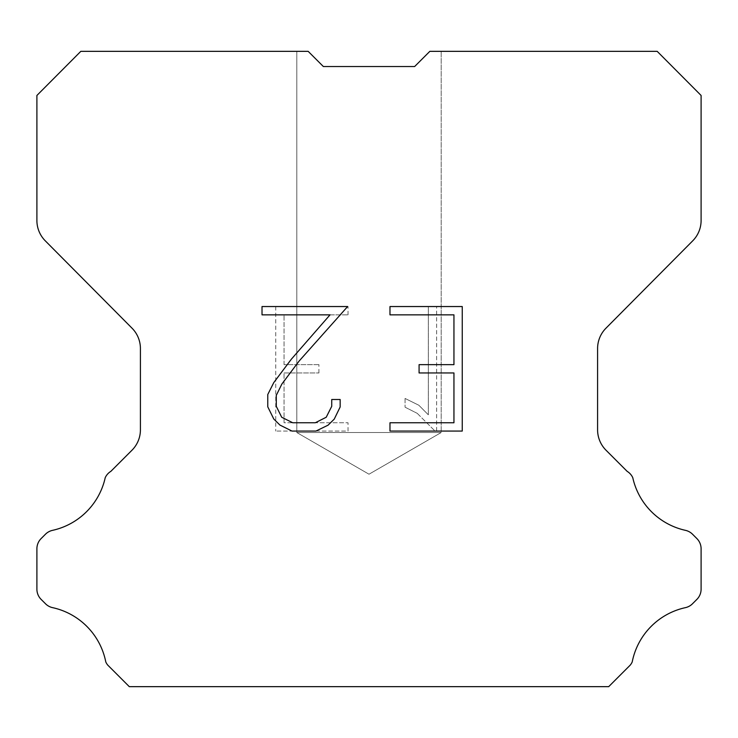 <?xml version="1.0" encoding="UTF-8"?>
<svg xmlns="http://www.w3.org/2000/svg" width="738" height="738" viewBox="0 0 738 738"><rect width="100%" height="100%" fill="white"/><g stroke="black" fill="none" stroke-linecap="round" stroke-linejoin="round"><path stroke-width="0.55" stroke-dasharray="3.69 2.77" d="M441.195 432.533L296.805 432.533L296.805 51.337L308.161 51.337L323.355 66.531L308.161 51.337L323.355 66.531L308.161 51.337L323.355 66.531L308.161 51.337L323.355 66.531L308.161 51.337L323.355 66.531L308.161 51.337L323.355 66.531L308.161 51.337L323.355 66.531L308.161 51.337L323.355 66.531L308.161 51.337L323.355 66.531L308.161 51.337L323.355 66.531L308.161 51.337L323.355 66.531L308.161 51.337L323.355 66.531L308.161 51.337L323.355 66.531L308.161 51.337L323.355 66.531L308.161 51.337L323.355 66.531L308.161 51.337L323.355 66.531L308.161 51.337L323.355 66.531L308.161 51.337L323.355 66.531L308.161 51.337L323.355 66.531L308.161 51.337L323.355 66.531L308.161 51.337L323.355 66.531L308.161 51.337L323.355 66.531L308.161 51.337L323.355 66.531L308.161 51.337L323.355 66.531L308.161 51.337L323.355 66.531L308.161 51.337L323.355 66.531L308.161 51.337L323.355 66.531L308.161 51.337L323.355 66.531L308.161 51.337L323.355 66.531L308.161 51.337L323.355 66.531L308.161 51.337L323.355 66.531L308.161 51.337L323.355 66.531L308.161 51.337L323.355 66.531L308.161 51.337L323.355 66.531L308.161 51.337L323.355 66.531L308.161 51.337L323.355 66.531L308.161 51.337L323.355 66.531L308.161 51.337L323.355 66.531L308.161 51.337L323.355 66.531L308.161 51.337L323.355 66.531L308.161 51.337L323.355 66.531L308.161 51.337L80.82 51.337L36.9 95.46L36.9 220.487A28.874 28.874 0 0 0 45.286 240.837L132.028 328.189A28.874 28.874 0 0 1 140.414 348.53L140.414 429.83A28.874 28.874 0 0 1 131.954 450.245L110.866 471.342A14.437 14.437 0 0 0 105.23 477.67A69.307 69.307 0 0 1 52.546 530.345A14.437 14.437 0 0 0 45.461 534.229L41.125 538.565A14.437 14.437 0 0 0 36.9 548.768L36.9 589.182A14.437 14.437 0 0 0 41.125 599.394L45.867 604.127A14.437 14.437 0 0 0 52.896 607.715A69.307 69.307 0 0 1 105.783 661.912A13.911 13.911 0 0 0 107.776 665.132L129.307 686.663L608.693 686.663L630.224 665.132A13.911 13.911 0 0 0 632.217 661.912A69.307 69.307 0 0 1 685.104 607.715A14.437 14.437 0 0 0 692.133 604.127L696.875 599.394A14.437 14.437 0 0 0 701.1 589.182L701.1 548.768A14.437 14.437 0 0 0 696.875 538.565L692.539 534.229A14.437 14.437 0 0 0 685.454 530.345A69.307 69.307 0 0 1 632.77 477.67A14.437 14.437 0 0 0 627.134 471.342L606.046 450.245A28.874 28.874 0 0 1 597.586 429.83L597.586 348.53A28.874 28.874 0 0 1 605.972 328.189L692.714 240.837A28.874 28.874 0 0 0 701.1 220.487L701.1 95.46L657.18 51.337L429.839 51.337L441.195 51.337L441.195 432.533L369 474.211L296.805 432.533L296.805 51.337L308.161 51.337L296.805 51.337L308.161 51.337L296.805 51.337L308.161 51.337L296.805 51.337L308.161 51.337L296.805 51.337L308.161 51.337L296.805 51.337L308.161 51.337L296.805 51.337L308.161 51.337L296.805 51.337L308.161 51.337L296.805 51.337L308.161 51.337L296.805 51.337L308.161 51.337L296.805 51.337L308.161 51.337L296.805 51.337L308.161 51.337L296.805 51.337L308.161 51.337L296.805 51.337L308.161 51.337L296.805 51.337L308.161 51.337L296.805 51.337L308.161 51.337L296.805 51.337L308.161 51.337L296.805 51.337L308.161 51.337L296.805 51.337L308.161 51.337L296.805 51.337L308.161 51.337L296.805 51.337L308.161 51.337L296.805 51.337L308.161 51.337L296.805 51.337L308.161 51.337L296.805 51.337L308.161 51.337L296.805 51.337L308.161 51.337L296.805 51.337L308.161 51.337L296.805 51.337L308.161 51.337L296.805 51.337L308.161 51.337L296.805 51.337L308.161 51.337L296.805 51.337L308.161 51.337L296.805 51.337L308.161 51.337L296.805 51.337L308.161 51.337L296.805 51.337L308.161 51.337L296.805 51.337L308.161 51.337L296.805 51.337L308.161 51.337L296.805 51.337L308.161 51.337L296.805 51.337L308.161 51.337L296.805 51.337L308.161 51.337L296.805 51.337L308.161 51.337L296.805 51.337L308.161 51.337L296.805 51.337L296.805 432.533L296.805 51.337L296.805 432.533L296.805 51.337L296.805 432.533L296.805 51.337L296.805 432.533L296.805 51.337L296.805 432.533L296.805 51.337L296.805 432.533L296.805 51.337L296.805 432.533L296.805 51.337L296.805 432.533L296.805 51.337L296.805 432.533L296.805 51.337L296.805 432.533L296.805 51.337L296.805 432.533L296.805 51.337L296.805 432.533L296.805 51.337L296.805 432.533L296.805 51.337L296.805 432.533L296.805 51.337L296.805 432.533L296.805 51.337L296.805 432.533L296.805 51.337L296.805 432.533L296.805 51.337L296.805 432.533L296.805 51.337L296.805 432.533L296.805 51.337L296.805 432.533L441.195 432.533L296.805 432.533L441.195 432.533L369 474.211L296.805 432.533L441.195 432.533L296.805 432.533L441.195 432.533L369 474.211L296.805 432.533L441.195 432.533L296.805 432.533L441.195 432.533L369 474.211L296.805 432.533L441.195 432.533L296.805 432.533L441.195 432.533L369 474.211L296.805 432.533L441.195 432.533L296.805 432.533L441.195 432.533L369 474.211L296.805 432.533L441.195 432.533L296.805 432.533L441.195 432.533L369 474.211L296.805 432.533L441.195 432.533L296.805 432.533L441.195 432.533L369 474.211L296.805 432.533L441.195 432.533L296.805 432.533L441.195 432.533L369 474.211L296.805 432.533L441.195 432.533L296.805 432.533L441.195 432.533L369 474.211L296.805 432.533L441.195 432.533L296.805 432.533L441.195 432.533L369 474.211L296.805 432.533L441.195 432.533L296.805 432.533L441.195 432.533L369 474.211L296.805 432.533L441.195 432.533L296.805 432.533L441.195 432.533L369 474.211L296.805 432.533L441.195 432.533L296.805 432.533L441.195 432.533L369 474.211L296.805 432.533L441.195 432.533L296.805 432.533L441.195 432.533L369 474.211L296.805 432.533L441.195 432.533L296.805 432.533L441.195 432.533L369 474.211L296.805 432.533L441.195 432.533L296.805 432.533L441.195 432.533L369 474.211L296.805 432.533L441.195 432.533L296.805 432.533L441.195 432.533L369 474.211L296.805 432.533L441.195 432.533L296.805 432.533L441.195 432.533L369 474.211L296.805 432.533L441.195 432.533L296.805 432.533L441.195 432.533L369 474.211L296.805 432.533L441.195 432.533L296.805 432.533L441.195 432.533L369 474.211L296.805 432.533L441.195 432.533L296.805 432.533L369 474.211L296.805 432.533L441.195 432.533L369 474.211L296.805 432.533L441.195 432.533L369 474.211L296.805 432.533L441.195 432.533L369 474.211L296.805 432.533L441.195 432.533L369 474.211L296.805 432.533L441.195 432.533L369 474.211L296.805 432.533L441.195 432.533L369 474.211L296.805 432.533L441.195 432.533L369 474.211L296.805 432.533L441.195 432.533L369 474.211L296.805 432.533L441.195 432.533L369 474.211L296.805 432.533L441.195 432.533L369 474.211L296.805 432.533L441.195 432.533L369 474.211L296.805 432.533L441.195 432.533L369 474.211L296.805 432.533L441.195 432.533L369 474.211L296.805 432.533L441.195 432.533L369 474.211L296.805 432.533L441.195 432.533L369 474.211L296.805 432.533L441.195 432.533L369 474.211L296.805 432.533L441.195 432.533L369 474.211L296.805 432.533L441.195 432.533L369 474.211L296.805 432.533L441.195 432.533L369 474.211L441.195 432.533L441.195 51.337L441.195 432.533M441.195 51.337L429.839 51.337L414.645 66.531L429.839 51.337L441.195 51.337L429.839 51.337L441.195 51.337L429.839 51.337L441.195 51.337L429.839 51.337L441.195 51.337L429.839 51.337L441.195 51.337L429.839 51.337L441.195 51.337L429.839 51.337L441.195 51.337L429.839 51.337L441.195 51.337L429.839 51.337L441.195 51.337L429.839 51.337L441.195 51.337L429.839 51.337L441.195 51.337L429.839 51.337L441.195 51.337L429.839 51.337L441.195 51.337L429.839 51.337L441.195 51.337L429.839 51.337L441.195 51.337L429.839 51.337L441.195 51.337L429.839 51.337L441.195 51.337L429.839 51.337L441.195 51.337L429.839 51.337L441.195 51.337L429.839 51.337L441.195 51.337L429.839 51.337L441.195 51.337L429.839 51.337L441.195 51.337L429.839 51.337L441.195 51.337L429.839 51.337L441.195 51.337L429.839 51.337L441.195 51.337L429.839 51.337L441.195 51.337L429.839 51.337L441.195 51.337L429.839 51.337L441.195 51.337L429.839 51.337L441.195 51.337L429.839 51.337L441.195 51.337L429.839 51.337L441.195 51.337L429.839 51.337L441.195 51.337L429.839 51.337L441.195 51.337L429.839 51.337L441.195 51.337L429.839 51.337L441.195 51.337L429.839 51.337L441.195 51.337L429.839 51.337L441.195 51.337L429.839 51.337L441.195 51.337L429.839 51.337L441.195 51.337L429.839 51.337L441.195 51.337L429.839 51.337L414.645 66.531L429.839 51.337L414.645 66.531L429.839 51.337L414.645 66.531L429.839 51.337L414.645 66.531L429.839 51.337L414.645 66.531L429.839 51.337L414.645 66.531L429.839 51.337L414.645 66.531L429.839 51.337L414.645 66.531L429.839 51.337L414.645 66.531L429.839 51.337L414.645 66.531L429.839 51.337L414.645 66.531L429.839 51.337L414.645 66.531L429.839 51.337L414.645 66.531L429.839 51.337L414.645 66.531L429.839 51.337L414.645 66.531L429.839 51.337L414.645 66.531L429.839 51.337L414.645 66.531L429.839 51.337L414.645 66.531L429.839 51.337L414.645 66.531L429.839 51.337L414.645 66.531L429.839 51.337L414.645 66.531L429.839 51.337L414.645 66.531L429.839 51.337L414.645 66.531L429.839 51.337L414.645 66.531L429.839 51.337L414.645 66.531L429.839 51.337L414.645 66.531L429.839 51.337L414.645 66.531L429.839 51.337L414.645 66.531L429.839 51.337L414.645 66.531L429.839 51.337L414.645 66.531L429.839 51.337L414.645 66.531L429.839 51.337L414.645 66.531L429.839 51.337L414.645 66.531L429.839 51.337L414.645 66.531L429.839 51.337L414.645 66.531L429.839 51.337L414.645 66.531L429.839 51.337L414.645 66.531L429.839 51.337L414.645 66.531L429.839 51.337L414.645 66.531L429.839 51.337L414.645 66.531L429.839 51.337L414.645 66.531L323.355 66.531L308.161 51.337L296.805 51.337M453.944 372.958L453.944 422.773L389.978 422.773L389.978 431.075L462.246 431.075L462.246 306.547L389.978 306.547L389.978 314.849L453.944 314.849L453.944 364.655L419.083 364.655L419.083 372.958L453.944 372.958M340.163 406.961L340.163 399.498L331.731 399.498L331.731 406.315L326.224 417.247L315.274 422.773L292.737 422.773L281.713 417.265L276.28 406.315L276.28 395.384L281.879 384.018L299.148 361.011L347.626 306.547L262.018 306.547L262.018 314.849L330.034 314.849L291.362 359.175L273.77 382.598L267.774 394.507L267.774 406.832L273.77 418.99L279.933 425.07L292.008 431.075L315.929 431.075L328.087 425.162L334.249 419.119L340.163 406.961M284.056 422.773L284.056 372.958L284.056 422.773L348.022 422.773L284.056 422.773M284.056 372.958L318.917 372.958L284.056 372.958M318.917 372.958L318.917 364.655L318.917 372.958M318.917 364.655L284.056 364.655L318.917 364.655M284.056 364.655L284.056 314.849L284.056 364.655M284.056 314.849L348.022 314.849L284.056 314.849M348.022 314.849L348.022 306.547L348.022 314.849M348.022 431.075L348.022 422.773L348.022 431.075L275.754 431.075L348.022 431.075M275.754 306.547L275.754 431.075L275.754 306.547L348.022 306.547L275.754 306.547M405.07 398.446L405.07 407.191L405.07 398.446L418.852 405.245L405.07 398.446M405.07 407.191L417.228 413.345L405.07 407.191M417.228 413.345L434.885 430.909L417.228 413.345M434.885 430.909L436.638 430.909L434.885 430.909M436.638 430.909L436.638 306.39L436.638 430.909M428.335 414.811L418.852 405.245L428.335 414.811L428.335 306.39L428.335 414.811M436.638 306.39L428.335 306.39L436.638 306.39M414.645 66.531L323.355 66.531"/><path stroke-width="1.11" d="M323.355 66.531L414.645 66.531L323.355 66.531L414.645 66.531L323.355 66.531L414.645 66.531L323.355 66.531L414.645 66.531L323.355 66.531L414.645 66.531L323.355 66.531L414.645 66.531L323.355 66.531L414.645 66.531L323.355 66.531L414.645 66.531L323.355 66.531L414.645 66.531L323.355 66.531L414.645 66.531L323.355 66.531L414.645 66.531L323.355 66.531L414.645 66.531L323.355 66.531L414.645 66.531L323.355 66.531L414.645 66.531L323.355 66.531L414.645 66.531L323.355 66.531L414.645 66.531L323.355 66.531L414.645 66.531L323.355 66.531L414.645 66.531L323.355 66.531L414.645 66.531L323.355 66.531L414.645 66.531L323.355 66.531L414.645 66.531L323.355 66.531L308.161 51.337L80.82 51.337L36.9 95.46L36.9 220.487A28.874 28.874 0 0 0 45.286 240.837L132.028 328.189A28.874 28.874 0 0 1 140.414 348.53L140.414 429.83A28.874 28.874 0 0 1 131.954 450.245L110.866 471.342A14.437 14.437 0 0 0 105.23 477.67A69.307 69.307 0 0 1 52.546 530.345A14.437 14.437 0 0 0 45.461 534.229L41.125 538.565A14.437 14.437 0 0 0 36.9 548.768L36.9 589.182A14.437 14.437 0 0 0 41.125 599.394L45.867 604.127A14.437 14.437 0 0 0 52.896 607.715A69.307 69.307 0 0 1 105.783 661.912A13.911 13.911 0 0 0 107.776 665.132L129.307 686.663L608.693 686.663L630.224 665.132A13.911 13.911 0 0 0 632.217 661.912A69.307 69.307 0 0 1 685.104 607.715A14.437 14.437 0 0 0 692.133 604.127L696.875 599.394A14.437 14.437 0 0 0 701.1 589.182L701.1 548.768A14.437 14.437 0 0 0 696.875 538.565L692.539 534.229A14.437 14.437 0 0 0 685.454 530.345A69.307 69.307 0 0 1 632.77 477.67A14.437 14.437 0 0 0 627.134 471.342L606.046 450.245A28.874 28.874 0 0 1 597.586 429.83L597.586 348.53A28.874 28.874 0 0 1 605.972 328.189L692.714 240.837A28.874 28.874 0 0 0 701.1 220.487L701.1 95.46L657.18 51.337L429.839 51.337L414.645 66.531M453.944 422.773L453.944 372.958L419.083 372.958L419.083 364.655L453.944 364.655L453.944 314.849L389.978 314.849L389.978 306.547L462.246 306.547L462.246 431.075L389.978 431.075L389.978 422.773L453.944 422.773M340.163 399.498L340.163 406.961L334.249 419.119L328.087 425.162L315.929 431.075L292.008 431.075L279.933 425.07L273.77 418.99L267.774 406.832L267.774 394.507L273.77 382.598L291.362 359.175L330.034 314.849L262.018 314.849L262.018 306.547L347.626 306.547L299.148 361.011L281.879 384.018L276.28 395.384L276.28 406.315L281.713 417.265L292.737 422.773L315.274 422.773L326.224 417.247L331.731 406.315L331.731 399.498L340.163 399.498"/></g></svg>
